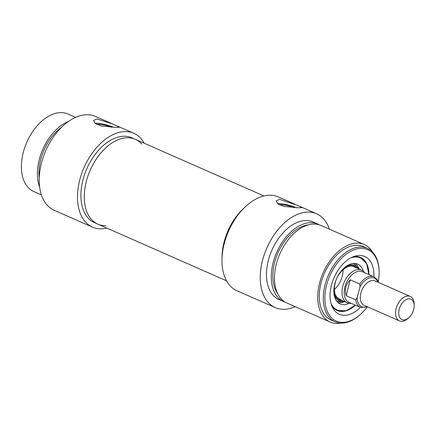 <?xml version="1.0" encoding="UTF-8"?>
<svg xmlns="http://www.w3.org/2000/svg" width="436" height="436" viewBox="0 0 436 436"><rect width="100%" height="100%" fill="white"/><g stroke="black" fill="none" stroke-linecap="round" stroke-linejoin="round"><path stroke-width="0.65" d="M70.899 217.629L76.207 219.967M113.91 127.367A13.374 2.676 14.5 0 0 94.923 123.208M111.502 127.268A9.941 1.989 14.5 0 0 96.776 124.402M97.059 118.957L112.695 123.993L119.448 127.203L116.281 127.421L101.288 125.988L95.293 123.497L93.555 120.505L97.059 118.957M141.705 144.071A46.369 28.716 113.8 0 0 135.204 139.264A46.369 28.716 113.8 0 0 90.241 170.127A46.369 28.716 113.8 0 0 97.833 224.131A46.369 28.716 113.8 0 0 105.768 225.679M94.47 222.649A46.369 28.716 -66.2 0 1 86.878 168.645A46.369 28.716 -66.2 0 1 131.841 137.781L135.204 139.264A46.369 28.716 113.8 0 0 90.241 170.127A46.369 28.716 113.8 0 0 97.833 224.131L94.47 222.649M75.564 117.382L67.912 114.014A42.352 26.231 113.8 0 0 26.836 142.207A42.352 26.231 113.8 0 0 33.774 191.54L41.425 194.908M68.594 121.366A42.352 26.231 113.8 0 0 39.66 187.082M61.623 127.198A40.123 24.847 113.8 0 0 39.256 178.002M106.875 228.11A51.268 31.752 -66.2 0 1 92.492 227.14A51.268 31.752 -66.2 0 1 84.099 167.419A51.268 31.752 -66.2 0 1 133.819 133.291A51.268 31.752 -66.2 0 1 144.245 143.242M111.981 123.677L95.533 116.434A51.268 31.752 113.8 0 0 45.813 150.562A51.268 31.752 113.8 0 0 54.211 210.283L71.373 217.837M414.2 305.287L414.146 303.767A13.374 8.284 113.8 0 0 410.243 296.42A13.374 8.284 113.8 0 0 397.272 305.325A13.374 8.284 113.8 0 0 399.463 320.901A13.374 8.284 113.8 0 0 407.518 318.82L408.679 317.833A11.145 6.9 -66.2 0 1 398.875 314.983A11.145 6.9 -66.2 0 1 405.48 299.979A11.145 6.9 -66.2 0 1 414.2 305.287A11.145 6.9 -66.2 0 1 413.71 309.456A11.145 6.9 -66.2 0 1 408.679 317.833M360.005 286.823L357.16 297.815L355.738 299.875L346.124 295.646C344.347 289.809 345.71 284.534 350.217 279.825L359.831 284.054L360.005 286.823A15.603 9.663 -66.2 0 1 377.958 282.201M378.552 282.463L377.036 279.329L373.946 276.784L362.523 271.753A16.721 10.355 113.8 0 0 346.309 282.882A16.721 10.355 113.8 0 0 349.045 302.355L360.474 307.385A16.721 10.355 113.8 0 1 355.738 299.875M350.217 279.825L346.124 295.646M364.649 272.691A17.832 11.042 113.8 0 0 361.58 270.118A17.832 11.042 113.8 0 0 344.287 281.994A17.832 11.042 113.8 0 0 347.209 302.764A17.832 11.042 113.8 0 0 351.176 303.293M222.038 258.15A46.369 28.716 -66.2 0 1 244.16 207.912A46.369 28.716 -66.2 0 0 222.038 258.15M343.083 269.677A17.832 11.042 -66.2 0 1 334.39 289.417M358.572 268.794A19.391 12.012 113.8 0 0 357.624 267.502A19.391 12.012 113.8 0 0 345.661 266.701M333.938 293.33A19.391 12.012 113.8 0 0 342.603 301.608A19.391 12.012 113.8 0 0 344.2 301.44M363.292 271.197A21.735 13.462 113.8 0 0 357.427 264.036A21.735 13.462 113.8 0 0 334.804 283.863A21.735 13.462 113.8 0 0 339.911 303.805A21.735 13.462 113.8 0 0 349.154 303.298M295.237 306.672A51.268 31.752 -66.2 0 1 275.269 307.62A51.268 31.752 -66.2 0 1 266.87 247.899A51.268 31.752 -66.2 0 1 316.591 213.771A51.268 31.752 -66.2 0 1 329.371 229.145M285.308 302.192A42.352 26.231 -66.2 0 1 283.667 301.576L278.86 299.461A42.352 26.231 -66.2 0 1 271.922 250.128A42.352 26.231 -66.2 0 1 312.999 221.935L317.8 224.05A42.352 26.231 -66.2 0 1 319.365 224.84M294.594 204.086L278.304 196.914A51.268 31.752 113.8 0 0 228.584 231.042A51.268 31.752 113.8 0 0 236.982 290.763L258.82 300.377M283.667 301.576A42.352 26.231 -66.2 0 1 276.729 252.242A42.352 26.231 -66.2 0 1 317.8 224.05M277.879 294.06A40.123 24.847 -66.2 0 1 277.994 252.798A40.123 24.847 -66.2 0 1 308.356 224.856M340.848 323.081A42.352 26.231 -66.2 0 1 330.117 322.03L286.866 302.987A42.352 26.231 -66.2 0 1 279.934 253.654A42.352 26.231 -66.2 0 1 321.005 225.461L364.256 244.503A42.352 26.231 -66.2 0 1 372.279 251.714M330.117 322.03A42.352 26.231 -66.2 0 1 323.185 272.696A42.352 26.231 -66.2 0 1 364.256 244.503M335.022 321.752L331.017 319.991A40.123 24.847 -66.2 0 1 324.444 273.252A40.123 24.847 -66.2 0 1 363.357 246.547L367.363 248.307A40.123 24.847 113.8 0 0 328.45 275.018A40.123 24.847 113.8 0 0 335.022 321.752A40.123 24.847 113.8 0 0 359.188 315.506L359.765 315.01A39.011 24.16 -66.2 0 1 325.452 305.047A39.011 24.16 -66.2 0 1 348.577 252.526A39.011 24.16 -66.2 0 1 379.097 271.116A39.011 24.16 -66.2 0 1 378.274 281.645M298.894 207.83L283.901 206.402L277.906 203.906L276.162 200.914L279.672 199.366L297.554 205.389L302.055 207.612L298.894 207.83M253.512 298.039L253.986 298.251M379.097 271.116L379.069 270.353A40.123 24.847 113.8 0 0 367.363 248.307M366.981 307.293A39.011 24.16 -66.2 0 1 359.765 315.01M373.897 276.762A31.556 19.538 113.8 0 0 355.171 256.09A31.556 19.538 113.8 0 0 334.112 277.509A31.556 19.538 113.8 0 0 332.526 307.505A31.556 19.538 113.8 0 0 360.419 307.364M355.465 305.184A28.978 17.947 -66.2 0 1 337.11 310.497A28.978 17.947 -66.2 0 1 331.769 305.794M353.394 256.684A28.978 17.947 -66.2 0 1 360.468 257.453A28.978 17.947 -66.2 0 1 368.943 274.582M279.389 204.811A9.941 1.989 -165.5 0 1 294.115 207.678M277.536 203.617A13.374 2.676 -165.5 0 1 296.524 207.776M399.463 320.901L364.224 305.385A13.374 8.284 -66.2 0 1 362.033 289.804A13.374 8.284 -66.2 0 1 375.004 280.904L410.243 296.42M367.177 306.682A15.603 9.663 -66.2 0 1 357.16 297.815M373.946 276.784A16.721 10.355 113.8 0 0 359.831 284.054M357.046 268.124A18.503 11.456 113.8 0 0 338.788 274.489M335.044 283.002A18.503 11.456 113.8 0 0 335.028 283.062A18.503 11.456 113.8 0 0 342.674 300.764M330.924 303.145A28.531 17.669 113.8 0 0 355.318 305.113M368.791 274.511A28.531 17.669 113.8 0 0 350.866 257.85M357.624 267.502L355.978 265.628A20.492 12.688 113.8 0 0 353.1 263.48M336.587 300.987A20.492 12.688 113.8 0 0 340.107 301.663L342.603 301.608M338.058 302.584A21.571 13.358 113.8 0 0 344.636 301.63M359.013 268.99A21.571 13.358 113.8 0 0 355.275 263.491M133.819 133.291L117.284 126.015M92.492 227.14L75.488 219.651M367.771 306.949L360.474 307.385M338.925 299.118L347.209 302.764M353.302 266.472L361.58 270.118M263.927 195.944L135.204 139.264M226.556 280.811L97.833 224.131M337.033 310.459L345.971 310.797L355.444 305.173M368.916 274.571L366.671 263.78L360.387 257.414M340.957 299.788L337.039 297.575L335.393 294.84C334.129 291.559 334.058 287.618 335.191 283.019C337.938 271.029 349.814 262.434 355.166 267.519M258.101 300.061L275.269 307.62M299.897 206.424L316.591 213.771"/></g></svg>
